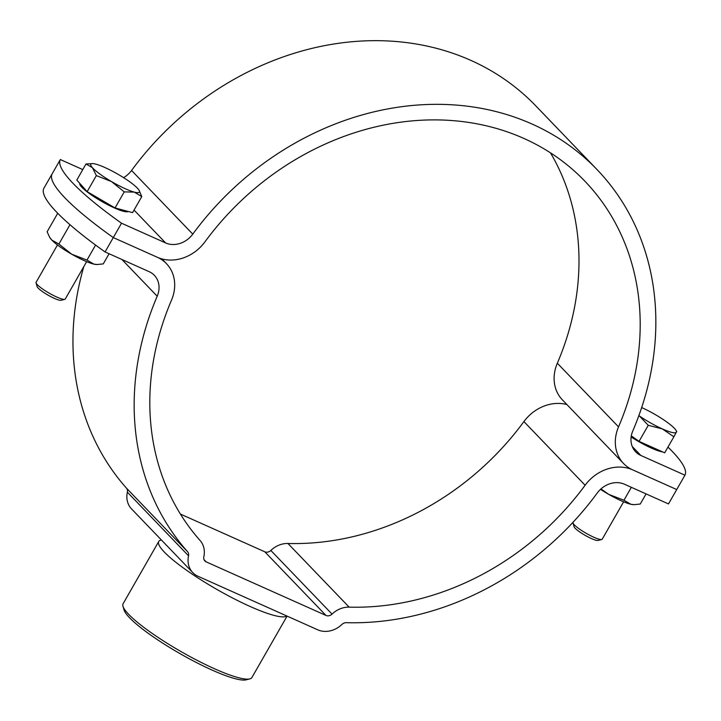 <?xml version="1.0" encoding="UTF-8"?>
<svg xmlns="http://www.w3.org/2000/svg" width="721" height="721" viewBox="0 0 721 721"><rect width="100%" height="100%" fill="white"/><g stroke="black" fill="none" stroke-linecap="round" stroke-linejoin="round"><path stroke-width="1.08" d="M134.043 210.09L165.614 242.932L121.516 223.213A168.047 28.75 29.8 0 1 60.321 159.548L52.092 173.923A168.047 28.75 29.8 0 0 113.287 237.579A168.047 28.75 -150.2 0 1 52.092 173.923L43.864 188.289A168.047 28.75 29.8 0 0 105.059 251.944L149.157 271.673A22.405 19.061 -43.9 0 1 154.339 275.296A22.405 19.061 -43.9 0 1 157.205 296.214A280.081 238.3 136.1 0 0 187.622 551.754A5.606 4.768 -43.9 0 1 188.56 555.837A22.405 19.061 136.1 0 0 192.768 572.609A22.405 19.061 136.1 0 0 197.951 576.241L317.772 629.83A22.405 19.061 136.1 0 0 341.943 624.422A5.606 4.768 -43.9 0 1 346.215 622.683A280.081 238.3 136.1 0 0 597.249 493.002A22.405 19.061 -43.9 0 1 624.395 484.206L668.493 503.925L684.95 475.184A168.047 28.75 -150.2 0 0 667.961 447.101M632.623 469.84L676.722 489.559L632.623 469.84A39.213 33.364 -43.9 0 0 585.11 485.242A263.282 224.006 136.1 0 1 349.144 607.136A22.405 19.061 -43.9 0 0 332.048 614.112A5.606 4.768 136.1 0 1 326 615.455L206.179 561.875A5.606 4.768 136.1 0 1 204.881 560.965A5.606 4.768 136.1 0 1 203.836 556.774A22.405 19.061 -43.9 0 0 200.059 540.462A263.282 224.006 136.1 0 1 171.472 300.251A39.213 33.364 -43.9 0 0 166.452 263.652A39.213 33.364 -43.9 0 0 157.385 257.298A39.213 33.364 136.1 0 0 204.899 241.895A263.282 224.006 -43.9 0 1 584.803 181.106A263.282 224.006 -43.9 0 1 618.537 426.877A39.213 33.364 136.1 0 0 623.557 463.486A39.213 33.364 136.1 0 0 632.623 469.84M180.412 514.055L264.805 551.799A5.606 4.768 136.1 0 0 270.844 550.447A22.405 19.061 -43.9 0 1 287.94 543.481A263.282 224.006 136.1 0 0 523.915 421.578A39.213 33.364 -43.9 0 1 566.913 404.571M83.807 266.626A280.081 238.3 136.1 0 0 126.418 488.099A5.606 4.768 -43.9 0 1 127.365 492.173A22.405 19.061 136.1 0 0 131.573 508.954L192.768 572.609M121.516 223.213L113.287 237.579L157.385 257.298L113.287 237.579L105.059 251.944M249.826 678.885L246.104 679.84A71.424 12.221 -150.2 0 1 191.056 659.733A71.424 12.221 -150.2 0 1 129.537 617.735A71.424 12.221 -150.2 0 1 124.03 609.93L122.967 606.235A74.227 12.699 29.8 0 0 128.689 614.355A74.227 12.699 29.8 0 0 192.624 657.994A74.227 12.699 29.8 0 0 249.826 678.885A74.227 12.699 29.8 0 0 251.899 677.533L287.084 616.104M286.877 616.013A74.227 12.699 -150.2 0 1 231.423 597.385A74.227 12.699 -150.2 0 1 164.343 552.088A74.227 12.699 -150.2 0 1 158.737 541.498A74.227 12.699 -150.2 0 1 160.81 540.146L161.414 539.993M158.737 541.498L123.084 603.765A74.227 12.699 29.8 0 0 122.967 606.235M165.614 242.932A22.405 19.061 136.1 0 0 192.768 234.127A280.081 238.3 -43.9 0 1 596.916 169.453A280.081 238.3 -43.9 0 1 632.804 430.924A22.405 19.061 136.1 0 0 635.67 451.842A22.405 19.061 136.1 0 0 640.852 455.465L684.95 475.184M60.321 159.548L82.789 169.597M123.57 177.645A22.405 19.061 136.1 0 0 131.564 170.471A280.081 238.3 -43.9 0 1 535.721 105.798L596.916 169.453M550.474 152.852A263.282 224.006 -43.9 0 1 557.333 363.222A39.213 33.364 136.1 0 0 562.362 399.831L623.557 463.486M631.136 436.953A28.011 4.795 29.8 0 0 651.324 448.056A28.011 4.795 29.8 0 0 662.572 451.878M573.402 521.869L573.051 522.482A16.808 2.875 29.8 0 0 573.024 523.04A16.808 2.875 29.8 0 0 593.753 537.199A16.808 2.875 29.8 0 0 601.747 539.488A16.808 2.875 29.8 0 0 602.215 539.182L623.629 501.807M573.024 523.04L574.087 526.736A14.005 2.397 29.8 0 0 591.364 538.533A14.005 2.397 29.8 0 0 598.024 540.444L601.747 539.488M676.487 431.879L673.883 436.764L662.293 428.896L648.26 425.309L639.824 416.405M631.308 435.863L639.058 441.369L664.681 452.824L673.883 436.764M639.058 441.369L648.26 425.309M641.672 407.572A28.011 4.795 -150.2 0 1 641.897 407.671A28.011 4.795 29.8 0 1 666.213 421.578A28.011 4.795 -150.2 0 1 675.992 430.311A28.011 4.795 -150.2 0 1 676.406 432.185A28.011 4.795 -150.2 0 1 662.293 428.896A28.011 4.795 -150.2 0 1 638.869 415.62M139.099 190.308L141.785 196.572L134.241 192.092A28.011 4.795 -150.2 0 1 111.521 181.593A28.011 4.795 -150.2 0 1 92.396 167.651A28.011 4.795 -150.2 0 1 90.963 164.028A28.011 4.795 -150.2 0 1 92.658 163.613A28.011 4.795 -150.2 0 1 95.992 164.19A28.011 4.795 -150.2 0 1 118.713 174.689A28.011 4.795 29.8 0 1 137.837 188.632A28.011 4.795 -150.2 0 1 139.009 190.164A28.011 4.795 -150.2 0 1 134.241 192.092L124.237 191.885L111.521 181.593L96.353 175.591L92.396 167.651L85.997 163.982L92.658 163.613M79.815 183.422A28.011 4.795 29.8 0 0 100.552 200.753A28.011 4.795 29.8 0 0 128.23 211.469M57.482 244.96L36.077 282.335A16.808 2.875 29.8 0 0 36.05 282.902A16.808 2.875 29.8 0 0 48.505 292.762A16.808 2.875 29.8 0 0 64.773 299.35A16.808 2.875 29.8 0 0 65.241 299.044L86.655 261.66M36.05 282.902L37.113 286.588A14.005 2.397 29.8 0 0 47.487 294.808A14.005 2.397 29.8 0 0 61.051 300.296L64.773 299.35M96.353 175.591L87.151 191.651L76.805 180.043L85.997 163.982M87.151 191.651L115.045 207.945L132.583 212.632L141.785 196.572M115.045 207.945L124.237 191.885M600.503 489.343A28.011 4.795 -150.2 0 0 608.686 494.354A28.011 4.795 29.8 0 0 621.151 500.735A28.011 4.795 29.8 0 0 630.875 504.276L623.953 500.239L608.686 494.354L600.963 488.928M631.353 487.315L623.953 500.239M646.061 493.894L640.257 504.033L634.12 504.664L630.875 504.276A28.011 4.795 29.8 0 0 633.417 504.646L634.12 504.664M49.668 237.299L50.082 237.957A28.011 4.795 29.8 0 0 51.786 240.057A28.011 4.795 -150.2 0 0 71.712 254.207A28.011 4.795 29.8 0 0 84.177 260.587A28.011 4.795 29.8 0 0 93.901 264.129L86.98 260.092L71.712 254.207L58.897 244.04L51.786 240.057L49.677 237.299L47.117 231.792L57.725 213.272M95.578 245.077L86.98 260.092M69.973 224.709L58.897 244.04M109.087 253.747L103.274 263.895L97.146 264.517L93.901 264.129A28.011 4.795 29.8 0 0 96.434 264.508L97.146 264.526M127.365 492.173L188.56 555.837M126.418 488.099L187.622 551.754M121.885 259.47L157.205 296.214M204.025 559.631L206.179 561.875M264.805 551.799L326 615.455M270.844 550.447L332.048 614.112M287.94 543.481L349.144 607.136M523.915 421.578L585.11 485.242M632.254 446.515L640.852 455.465M557.333 363.222L618.537 426.877M131.564 170.471L192.768 234.127M161.892 258.911L166.452 263.652M675.992 430.311L676.74 431.528"/></g></svg>
